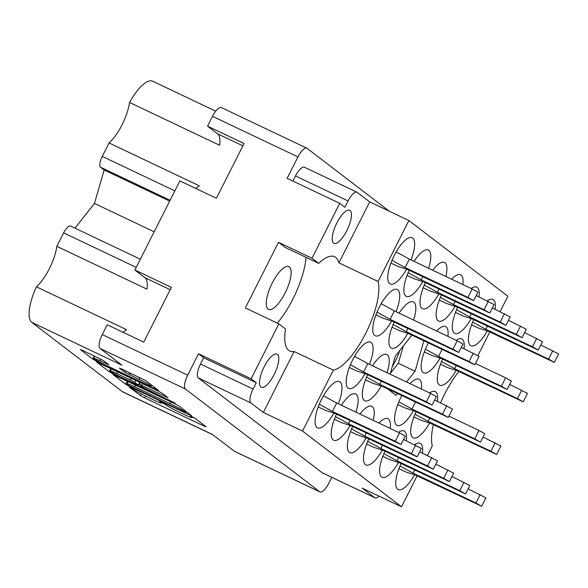 <?xml version="1.0" encoding="UTF-8"?>
<svg xmlns="http://www.w3.org/2000/svg" width="588" height="588" viewBox="0 0 588 588"><rect width="100%" height="100%" fill="white"/><g stroke="black" fill="none" stroke-linecap="round" stroke-linejoin="round"><path stroke-width="0.88" d="M285.165 292.905A23.645 7.967 115.4 0 0 288.855 266.614A23.645 7.967 115.4 0 0 272.251 283.026A23.645 7.967 115.4 0 0 268.562 309.325A23.645 7.967 115.4 0 0 285.165 292.905M336.828 222.984A18.324 6.174 -64.6 0 1 349.691 210.261A18.324 6.174 -64.6 0 1 346.832 230.636A18.324 6.174 -64.6 0 1 333.962 243.359A18.324 6.174 -64.6 0 1 336.828 222.984M264.152 366.853A18.324 6.174 -64.6 0 1 277.014 354.13A18.324 6.174 -64.6 0 1 274.155 374.512A18.324 6.174 -64.6 0 1 261.293 387.227A18.324 6.174 -64.6 0 1 264.152 366.853M136.21 267.378L63.636 232.892L56.845 246.335A30.738 10.364 -64.6 0 1 49.363 268.679A30.738 10.364 -64.6 0 1 36.397 286.819L126.53 329.647A30.738 10.364 -64.6 0 1 122.921 332.22M195.598 188.351A30.738 10.364 115.4 0 0 199.207 185.779L109.074 142.95A30.738 10.364 115.4 0 0 122.039 124.803A30.738 10.364 115.4 0 0 129.522 102.466A35.464 11.951 -64.6 0 1 152.652 81.195L215.722 111.169M458.883 371.513A52.207 17.596 115.4 0 0 444.734 393.916A52.207 17.596 115.4 0 0 440.588 402.831M433.349 424.646A52.207 17.596 115.4 0 0 432.298 445.858L427.432 455.487M144.699 383.685A10.349 0.698 -153.2 0 0 151.109 386.184A10.349 0.698 -153.2 0 0 150.675 385.699A10.349 0.698 -153.2 0 0 139.055 379.356L124.759 372.263L119.423 368.184L121.657 368.933L146.067 380.84L158.686 390.557L97.093 361.488L92.75 359.114L80.291 349.581L82.518 350.338L103.473 360.598L108.971 364.861L100.078 360.841A10.349 0.698 -153.2 0 0 93.668 358.335A10.349 0.698 -153.2 0 0 105.73 365.163L144.699 383.685M175.261 403.177L142.877 387.272L139.18 384.383L141.576 385.316L167.984 397.664L162.486 393.401L158.143 391.035L96.542 361.965L109.17 371.682L113.513 374.049L175.261 403.177M422.441 453.113A25.615 8.636 115.4 0 0 420.2 443.337A25.615 8.636 115.4 0 0 414.628 444.719M437.421 401.325A25.615 8.636 115.4 0 0 435.171 391.549A25.615 8.636 115.4 0 0 429.6 392.931M421.287 388.977A25.615 8.636 115.4 0 0 419.038 379.201A25.615 8.636 115.4 0 0 410.042 383.633M401.766 395.606A25.615 8.636 115.4 0 0 401.053 396.988A25.615 8.636 115.4 0 0 397.054 425.469A25.615 8.636 115.4 0 0 413.438 410.689M387.029 372.704A25.615 8.636 115.4 0 0 386.764 354.513A25.615 8.636 115.4 0 0 372.498 365.795M369.455 364.354A25.615 8.636 115.4 0 0 370.631 342.165A25.615 8.636 115.4 0 0 352.646 359.944A25.615 8.636 115.4 0 0 348.647 388.433A25.615 8.636 115.4 0 0 365.023 373.645M406.308 440.772A25.615 8.636 115.4 0 0 404.059 430.989A25.615 8.636 115.4 0 0 398.495 432.378M390.175 428.424A25.615 8.636 115.4 0 0 387.926 418.649A25.615 8.636 115.4 0 0 378.929 423.081M373.226 420.369A25.615 8.636 115.4 0 0 371.792 406.301A25.615 8.636 115.4 0 0 359.981 414.077M355.916 412.144A25.615 8.636 115.4 0 0 355.652 393.953A25.615 8.636 115.4 0 0 341.385 405.242M411.019 259.925A25.615 8.636 115.4 0 0 412.195 237.736A25.615 8.636 115.4 0 0 394.21 255.523A25.615 8.636 115.4 0 0 390.212 284.004A25.615 8.636 115.4 0 0 406.587 269.223M428.593 268.275A25.615 8.636 115.4 0 0 428.329 250.084A25.615 8.636 115.4 0 0 414.062 261.366M445.895 276.5A25.615 8.636 115.4 0 0 444.462 262.432A25.615 8.636 115.4 0 0 432.65 270.201M462.852 284.548A25.615 8.636 115.4 0 0 460.602 274.772A25.615 8.636 115.4 0 0 451.599 279.204M478.985 296.896A25.615 8.636 115.4 0 0 476.736 287.12A25.615 8.636 115.4 0 0 471.164 288.502M396.047 311.714A25.615 8.636 115.4 0 0 397.216 289.524A25.615 8.636 115.4 0 0 379.231 307.311A25.615 8.636 115.4 0 0 375.232 335.792A25.615 8.636 115.4 0 0 391.615 321.011M413.614 320.063A25.615 8.636 115.4 0 0 413.357 301.872A25.615 8.636 115.4 0 0 399.083 313.161M338.343 403.794A25.615 8.636 115.4 0 0 339.519 381.612A25.615 8.636 115.4 0 0 321.533 399.392A25.615 8.636 115.4 0 0 317.535 427.873A25.615 8.636 115.4 0 0 333.918 413.092M447.872 336.343A25.615 8.636 115.4 0 0 445.623 326.568A25.615 8.636 115.4 0 0 436.627 331M428.358 342.973A25.615 8.636 115.4 0 0 427.638 344.347A25.615 8.636 115.4 0 0 423.639 372.829A25.615 8.636 115.4 0 0 440.022 358.048M464.005 348.691A25.615 8.636 115.4 0 0 461.764 338.909A25.615 8.636 115.4 0 0 456.192 340.298M495.118 309.244A25.615 8.636 115.4 0 0 492.876 299.468A25.615 8.636 115.4 0 0 487.305 300.85M392.336 366.464A25.416 8.57 115.4 0 0 395.386 361.017A25.416 8.57 115.4 0 0 399.686 350.588M212.738 434.686L122.995 392.042A35.464 11.951 -64.6 0 1 122.26 391.593L31.789 322.371L121.922 365.199L100.033 348.449A12.613 4.248 -64.6 0 1 102.261 334.587L107.222 324.76L143.744 342.113L171.395 287.37L134.873 270.017L179.899 180.891L216.421 198.244L244.071 143.501L207.549 126.148L212.511 116.321A12.613 4.248 -64.6 0 1 221.367 107.567L306.811 148.169A12.613 4.248 115.4 0 0 297.954 156.922L287.142 178.326L339.746 203.323L312.007 258.242L278.499 242.315L285.18 247.43L318.689 263.351L312.007 258.242M31.789 322.371A35.464 11.951 -64.6 0 1 36.397 286.819M63.636 232.892A9.849 3.322 -64.6 0 1 70.553 226.049L140.334 259.205M170.101 200.28L100.541 167.22L104.142 169.983L94.47 203.448L74.977 228.151M100.541 167.22A9.849 3.322 -64.6 0 1 102.283 156.393L174.849 190.879M109.074 142.95L102.283 156.393M203.676 357.732L200.486 364.046L253.09 389.043L256.28 382.729L203.676 357.732L198.516 353.778L187.704 375.188A12.613 4.248 115.4 0 0 185.47 389.05L319.725 491.766A12.613 4.248 115.4 0 0 319.982 491.928A12.613 4.248 115.4 0 0 328.839 483.174L331.786 477.331M198.516 353.778L251.12 378.775L278.859 323.863L245.35 307.936L278.499 242.315M134.873 270.017L144.935 277.712A30.738 10.364 -64.6 0 1 146.978 289.164L56.845 246.335M129.522 102.466L219.655 145.295A30.738 10.364 115.4 0 0 217.611 133.844L207.549 126.148M319.982 491.928L234.538 451.327A12.613 4.248 -64.6 0 1 234.281 451.165L319.725 491.766M122.26 391.593L212.393 434.422L234.281 451.165M389.241 211.195L307.068 148.323A12.613 4.248 115.4 0 0 306.811 148.169M174.562 403.596L112.962 374.527L125.589 384.243L129.933 386.61L189.13 414.746L191.365 415.495L178.906 405.963L174.562 403.596M135.152 390.226L129.095 386.926L140.319 395.511L144.663 397.885L203.86 426.013L206.094 426.77L194.878 418.186L190.159 415.87L191.725 417.105A12.377 0.831 -153.2 0 1 192.247 417.686A12.377 0.831 -153.2 0 1 184.573 414.694L179.641 412.35A12.377 0.831 -153.2 0 1 165.743 404.764L159.569 401.339L161.134 402.574A12.377 0.831 -153.2 0 1 161.656 403.155A12.377 0.831 -153.2 0 1 153.99 400.156L149.058 397.811A12.377 0.831 -153.2 0 1 135.152 390.226M473.722 319.659A25.615 8.636 115.4 0 0 470.885 345.729A25.615 8.636 115.4 0 0 487.268 330.948M442.617 359.099A25.615 8.636 115.4 0 0 439.78 385.177A25.615 8.636 115.4 0 0 456.156 370.396M394.203 322.062A25.615 8.636 115.4 0 0 391.373 348.14A25.615 8.636 115.4 0 0 407.749 333.359M457.589 307.311A25.615 8.636 115.4 0 0 454.752 333.389A25.615 8.636 115.4 0 0 471.135 318.6M441.456 294.963A25.615 8.636 115.4 0 0 438.619 321.041A25.615 8.636 115.4 0 0 455.002 306.26M425.315 282.622A25.615 8.636 115.4 0 0 422.478 308.693A25.615 8.636 115.4 0 0 438.861 293.912M409.182 270.274A25.615 8.636 115.4 0 0 406.345 296.352A25.615 8.636 115.4 0 0 422.728 281.564M336.505 414.143A25.615 8.636 115.4 0 0 333.668 440.221A25.615 8.636 115.4 0 0 350.051 425.44M352.646 426.491A25.615 8.636 115.4 0 0 349.809 452.569A25.615 8.636 115.4 0 0 366.184 437.788M368.779 438.839A25.615 8.636 115.4 0 0 365.942 464.91A25.615 8.636 115.4 0 0 382.325 450.129M384.912 451.18A25.615 8.636 115.4 0 0 382.075 477.258A25.615 8.636 115.4 0 0 398.458 462.477M367.618 374.703A25.615 8.636 115.4 0 0 364.781 400.773A25.615 8.636 115.4 0 0 381.164 385.993M416.025 411.74A25.615 8.636 115.4 0 0 413.188 437.817A25.615 8.636 115.4 0 0 429.571 423.029M401.053 463.528A25.615 8.636 115.4 0 0 398.216 489.606A25.615 8.636 115.4 0 0 414.591 474.825M417.142 475.854L401.508 506.805L302.541 431.085L333.33 370.139A52.207 17.596 -64.6 0 0 365.67 333.425A52.207 17.596 -64.6 0 0 378.113 281.483L408.895 220.537L369.698 201.912L357.217 192.364A12.613 4.248 115.4 0 0 356.953 192.202A12.613 4.248 115.4 0 0 348.103 200.956L344.913 207.27L339.746 203.323M374.784 497.727A12.613 4.248 115.4 0 0 375.048 497.882L322.445 472.884A12.613 4.248 -64.6 0 1 322.18 472.73L374.784 497.727L362.304 488.18L401.508 506.805M375.048 497.882A12.613 4.248 115.4 0 0 379.054 496.132M411.879 335.138L395.327 356.115L390.109 374.166M406.587 381.994L415.077 371.226L423.86 340.834M387.573 388.859L396.047 395.349L397.459 393.556M408.895 220.537L507.863 296.256L500.109 311.611M489.819 331.985L477.926 355.527M378.113 281.483L338.909 262.858L369.698 201.912M302.541 431.085L263.343 412.453L294.125 351.506L333.33 370.139M253.09 389.043A12.613 4.248 115.4 0 0 250.863 402.905L198.259 377.908A12.613 4.248 -64.6 0 1 200.486 364.046M263.343 412.453L250.863 402.905M278.859 323.863L285.54 328.971A52.207 17.596 115.4 0 0 289.81 351.043A52.207 17.596 115.4 0 0 294.125 351.506M256.28 382.729L251.12 378.775M338.909 262.858A52.207 17.596 115.4 0 0 334.623 256.736A52.207 17.596 115.4 0 0 318.689 263.351M129.029 385.544L184.037 411.894L185.712 412.548L184.066 411.247A12.377 0.831 -153.2 0 0 170.16 403.662L134.645 386.786A12.377 0.831 -153.2 0 0 126.979 383.788A12.377 0.831 -153.2 0 0 127.5 384.368L129.029 385.544M116.659 373.483A10.349 0.698 -153.2 0 0 110.25 370.977A10.349 0.698 -153.2 0 0 122.311 377.805L138.437 385.265L134.74 382.376L130.396 380.002L116.659 373.483L117.541 371.741M322.18 472.73L198.259 377.908M348.103 200.956L295.499 175.959L292.912 181.067M295.499 175.959A12.613 4.248 -64.6 0 1 304.349 167.205L356.953 192.202M306.047 257.346A52.207 17.596 -64.6 0 1 277.301 323.121M154.174 231.819L94.47 203.448M169.675 201.118L104.142 169.983M390.336 373.395L398.326 363.266L403.317 345.987M398.326 363.266L415.077 371.226M323.488 395.768L336.681 403.008L399.502 432.856L405.242 436.105L400.994 444.528L335.116 413.482L325.149 410.233L318.226 406.94M319.299 404.228L332.426 411.424L395.254 441.279L400.994 444.528M336.681 403.008L332.426 411.424M540.769 344.972L558.6 353.961L554.344 362.384L488.466 331.345L478.5 328.089L471.583 324.796M472.656 322.084L485.784 329.287L548.604 359.136L554.344 362.384M487.371 326.142L485.784 329.287M509.656 384.412L527.487 393.409L523.232 401.832L457.361 370.785L447.387 367.529L440.471 364.244M441.544 361.532L454.671 368.727L517.491 398.583L523.232 401.832M456.259 365.582L454.671 368.727M475.479 363.494L505.614 377.812L511.354 381.061L507.099 389.484L441.22 358.437L431.254 355.189L424.33 351.896M425.411 349.184L438.53 356.387L501.358 386.235L507.099 389.484M442.029 349.463L438.53 356.387M461.249 347.376L479.08 356.372L474.825 364.795L408.954 333.749L398.98 330.493L392.064 327.207M393.137 324.495L406.264 331.691L469.084 361.546L474.825 364.795M407.851 328.545L406.264 331.691M381.193 303.687L394.379 310.927L457.207 340.775L462.947 344.024L458.691 352.447L392.813 321.401L382.847 318.145L375.923 314.859M377.004 312.147L390.123 319.343L452.951 349.199L458.691 352.447M394.379 310.927L390.123 319.343M524.636 332.624L542.467 341.621L538.211 350.044L472.333 318.997L462.366 315.741L455.443 312.456M456.523 309.736L469.643 316.939L532.471 346.788L538.211 350.044M471.231 313.794L469.643 316.939M508.502 320.276L526.326 329.273L522.07 337.696L456.2 306.649L446.233 303.393L439.31 300.108M440.383 297.396L453.51 304.591L516.33 334.447L522.07 337.696M455.097 301.446L453.51 304.591M492.362 307.936L510.193 316.925L505.937 325.348L440.059 294.301L430.093 291.045L423.176 287.76M424.249 285.048L437.369 292.243L500.197 322.099L505.937 325.348M438.964 289.105L437.369 292.243M476.229 295.588L494.06 304.584L489.804 313L423.926 281.961L413.959 278.705L407.036 275.412M408.109 272.7L421.236 279.903L484.064 309.751L489.804 313M422.823 276.757L421.236 279.903M396.165 251.899L409.358 259.132L472.179 288.987L477.919 292.236L473.663 300.659L407.793 269.613L397.819 266.357L390.902 263.071M391.975 260.352L405.103 267.555L467.923 297.41L473.663 300.659M409.358 259.132L405.103 267.555M403.552 439.456L421.383 448.453L417.127 456.876L351.249 425.83L341.283 422.574L334.359 419.288M335.439 416.576L348.559 423.772L411.387 453.627L417.127 456.876M350.147 420.626L348.559 423.772M419.685 451.805L437.516 460.801L433.26 469.224L367.39 438.178L357.416 434.922L350.499 431.636M351.573 428.917L364.7 436.12L427.52 465.968L433.26 469.224M366.287 432.974L364.7 436.12M435.826 464.152L453.657 473.142L449.401 481.565L383.523 450.526L373.556 447.27L366.633 443.977M367.706 441.265L380.833 448.468L443.661 478.316L449.401 481.565M382.42 445.322L380.833 448.468M451.959 476.5L469.79 485.49L465.534 493.913L399.656 462.866L389.69 459.61L382.773 456.325M383.846 453.613L396.966 460.808L459.794 490.664L465.534 493.913M398.554 457.67L396.966 460.808M354.601 356.328L367.794 363.56L430.614 393.409L436.355 396.665L432.099 405.081L366.228 374.041L356.255 370.785L349.338 367.493M350.411 364.781L363.538 371.983L426.359 401.832L432.099 405.081M367.794 363.56L363.538 371.983M434.664 400.016L452.495 409.005L448.24 417.429L382.362 386.382L372.395 383.133L365.471 379.841M366.552 377.129L379.672 384.324L442.499 414.18L448.24 417.429M381.259 381.186L379.672 384.324M448.894 416.135L479.022 430.453L484.762 433.701L480.514 442.125L414.636 411.078L404.669 407.822L397.745 404.537M398.818 401.817L411.945 409.02L474.766 438.868L480.514 442.125M415.437 402.104L411.945 409.02M483.071 437.053L500.902 446.049L496.647 454.465L430.769 423.426L420.802 420.17L413.879 416.877M414.959 414.165L428.079 421.368L490.906 451.216L496.647 454.465M429.666 418.222L428.079 421.368M468.092 488.841L485.923 497.838L481.668 506.261L415.797 475.214L405.823 471.958L398.907 468.673M399.98 465.953L413.107 473.156L475.927 503.012L481.668 506.261M414.694 470.01L413.107 473.156M102.261 334.587L187.704 375.188M297.954 156.922L212.511 116.321M185.47 389.05L100.033 348.449M161.391 402.06L161.134 402.574M191.982 416.598L191.725 417.105M204.205 425.322L203.86 426.013M145.559 396.099L144.663 397.885M141.171 393.82L140.319 395.511M189.476 414.055L189.13 414.746M130.132 386.213L129.933 386.61M127.184 381.083L125.589 384.243M186.087 411.46L185.595 412.423M184.551 410.284L184.066 411.247M171.042 401.92L170.16 403.662M135.519 385.044L134.645 386.786M110.764 368.522L109.17 371.682M165.934 396.04L165.581 396.731M142.458 383.582L141.576 385.316M113.829 373.417L113.513 374.049M139.694 382.266L138.276 385.081M135.74 380.392L134.74 382.376M131.271 378.268L130.396 380.002M106.92 363.237L106.575 363.928M100.938 359.136L100.078 360.841M139.929 377.621L139.055 379.356M129.985 372.888L129.103 374.63M125.516 370.771L124.759 372.263M156.643 388.933L156.29 389.616M97.41 360.87L97.093 361.488M94.345 355.953L92.75 359.114M242.881 145.853L217.611 133.844M170.211 289.722L144.935 277.712M399.502 432.856L395.254 441.279M552.86 350.713L548.604 359.136M521.747 390.16L517.491 398.583M505.614 377.812L501.358 386.235M473.34 353.123L469.084 361.546M457.207 340.775L452.951 349.199M536.726 338.372L532.471 346.788M520.586 326.024L516.33 334.447M504.453 313.676L500.197 322.099M488.312 301.328L484.064 309.751M472.179 288.987L467.923 297.41M415.642 445.204L411.387 453.627M431.776 457.552L427.52 465.968M447.909 469.893L443.661 478.316M464.05 482.241L459.794 490.664M430.614 393.409L426.359 401.832M446.755 405.757L442.499 414.18M479.022 430.453L474.766 438.868M495.162 442.793L490.906 451.216M480.183 494.589L475.927 503.012M151.653 385.111L151.109 386.184M162.045 402.383L161.656 403.155M192.636 416.914L192.247 417.686M186.212 411.556L185.712 412.548M128.118 381.524L126.979 383.788M140.142 382.479L139.18 384.383M111.352 368.801L110.25 370.977M139.9 382.369L138.437 385.265M94.771 356.159L93.668 358.335"/></g></svg>
